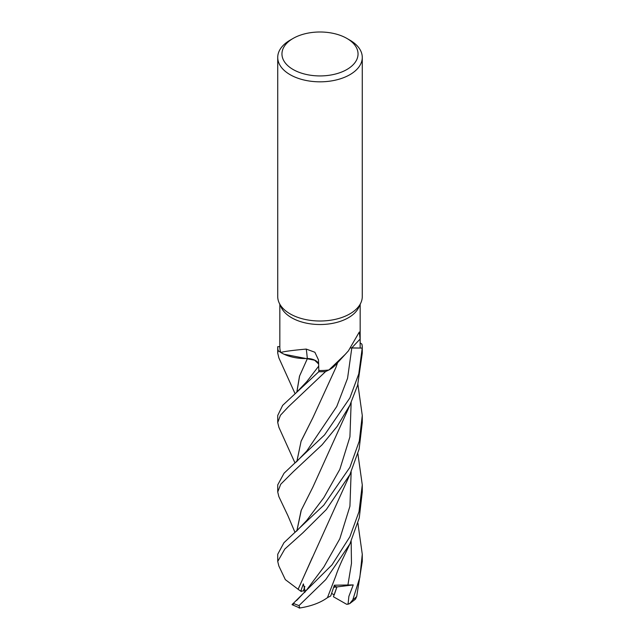 <?xml version="1.0" encoding="UTF-8"?>
<svg xmlns="http://www.w3.org/2000/svg" width="640" height="640" viewBox="0 0 640 640"><rect width="100%" height="100%" fill="white"/><g stroke="black" fill="none" stroke-linecap="round" stroke-linejoin="round"><path stroke-width="0.96" d="M336.44 363.912L331.136 368.648L336.44 363.912M328.96 369.968L345.272 354.344L335.6 364.848A33.632 19.416 180 0 1 331.888 368.128A33.632 19.416 180 0 1 328.96 369.968A40.16 23.184 180 0 1 328.92 369.968L325.672 371.528A42.24 24.384 180 0 1 318.76 371.736L318.824 369.992L318.76 371.76L282.64 405.376L277.728 415.48L277.728 422.56L280.432 415.272L288.24 406.928L325.608 371.552A42.272 24.408 180 0 1 318.76 371.76M296.896 392.032L299.584 376.016L307.376 358.584L314.616 360.216L318.68 364.024L314.616 360.216L284.032 354.224A33.632 19.416 180 0 1 280.856 352.536L278.144 350.64A42.24 24.384 180 0 1 277.776 346.648L279.84 346.672M346.904 38.432L349.896 40.16A42.272 24.408 180 0 1 362.272 57.416L362.272 296.6A42.272 24.408 180 0 1 360.848 302.88L358.808 307.304A40.16 23.184 180 0 1 348.4 317.736A40.16 23.184 180 0 1 309.576 323.728A40.16 23.184 180 0 1 281.192 307.304L279.152 302.88A42.272 24.408 180 0 1 277.728 296.6L277.728 57.416A42.272 24.408 180 0 1 290.104 40.16L293.096 38.432A38.048 21.968 180 0 1 346.904 38.432A38.048 21.968 180 0 1 346.904 69.496A38.048 21.968 180 0 1 293.096 69.496A38.048 21.968 180 0 1 293.096 38.432L290.104 40.16M295.04 393.608L278.872 357.896L277.728 353.136L278.104 350.6L280.84 352.512A40.16 23.184 180 0 1 280.84 352.512A40.16 23.184 180 0 1 279.84 347.36L279.84 304.376M278.104 350.6A42.272 24.408 180 0 1 277.728 347.36A42.272 24.408 180 0 1 277.744 346.648A42.24 24.384 180 0 0 278.144 350.64L280.84 352.512C283.624 351.52 292.088 350.368 306.232 349.08L314.872 352.248L318.504 359.96L318.84 370.536A40.16 23.184 180 0 0 328.92 369.968L325.672 371.528L328.928 369.968M345.272 354.344L348.4 350.864L359.312 332.024L360.136 339.056L360.144 348.032L350.736 347.952M360.848 302.88A42.272 24.408 180 0 1 349.896 313.856A42.272 24.408 180 0 1 309.024 320.168A42.272 24.408 180 0 1 279.152 302.88M305.28 591.624L303.352 583.896L300.792 591.08L303.336 590.96L304.856 586.488L303.336 590.96L305.544 590.856M362.272 57.416A42.272 24.408 180 0 1 349.896 74.68A42.272 24.408 180 0 1 303.824 79.968A42.272 24.408 180 0 1 277.728 57.416M350.768 347.904A12.152 7.016 180 0 1 351.8 347.896L362.224 348.08L350.704 347.992M362.272 347.36A42.272 24.408 180 0 0 361.896 344.12L361.856 344.088A42.24 24.384 180 0 1 362.224 348.08L358.784 373.84L349.896 397.928L324.528 434.968L284.056 473.232L277.728 484.88L277.728 492L280.712 484.248L293.48 471.52L322.096 444.792L337.088 426.48L349.896 405.2L357.608 385.288L362.272 353.136L362.272 347.36A42.272 24.408 180 0 1 362.256 348.08L351.808 347.936M362.224 348.08A42.24 24.384 180 0 0 361.856 344.088L360.16 342.856M360.16 304.376L360.16 347.36A40.16 23.184 180 0 1 360.144 348.032M336.384 363.976L331.888 368.128M284.032 354.224A33.632 19.416 180 0 0 307.28 358.504A715.688 123.136 116.3 0 0 306.232 349.08M307.28 358.504A12.152 7.016 180 0 1 318.672 363.712M318.68 363.936L314.608 360.152L307.376 358.568M325.608 371.552L325.672 371.528A42.24 24.384 180 0 1 318.76 371.736L318.824 370.096M357.896 523.168L362.272 554.264L359.848 577.368L352.832 599.76L349.608 603.696L346.656 604.296L333.424 596.76L336.936 586.912L334.112 586.048L336.936 586.912L334.216 594.904L331.632 593.408M348.048 604.328L348.872 596.384L353.24 584.92L333.704 587.312M278.936 427.416L277.728 422.56M295.04 532.48L287.856 515.568L278.864 496.64L277.728 492M357.888 453.752L362.272 484.88L359.008 511.688L349.896 536.72L332.048 564.808L293.368 603.336C291.64 604.752 291.664 605.04 293.448 604.2M292.112 604.688L299.816 608L299.024 605.576L325.76 579.6L349.896 543.952L359.272 517.856L362.272 492L362.272 484.88M349.896 467.32L323.8 505.16L283.952 542.72L277.728 554.264L277.728 561.432L284.808 549.04L302.936 532.752L326.336 509.544L349.896 474.576L359.136 449.024L362.272 422.56L362.272 415.48L359.304 441.064L349.896 467.32M298.176 589.304L285.336 579.64L278.856 566L277.728 561.432M349.608 603.696L355.448 599.208L356.704 596.488L362.272 561.432L362.272 554.264M296.848 461.496L301.12 441.112L312.928 417.632L335.84 367.664L337.64 362.584M296.896 461.456L301.072 441.32L312.952 417.592M298.12 589.304L312.376 557.432M301.304 591.56L298.048 589.264M296.576 600.544L306.712 589.848L323.832 567.008L339.824 538.76L349.928 506.248L351.152 471.88M298.08 589.304L350.712 472.832M357.888 384.328L362.272 415.48M312.92 487.04L301.304 510.104L296.896 530.864M296.848 530.904L301.104 510.536L312.896 487.08L350.72 403.448M353.24 584.92L334.376 585.2L330.712 595.992L327.472 597.616M350.696 542.248L342.256 559.984C337.648 570.24 336.568 573.752 335.776 576.056L327.456 597.656C320.36 602.808 310.936 606.288 299.168 608.096M318.736 366.096L306.688 381.744L296.824 392.096L299.504 376.136L307.416 358.552M351.8 347.896A712.36 619.344 52.5 0 1 360.136 339.056M299.024 605.576A42.272 24.408 180 0 1 293.368 603.336M356.704 596.488A42.272 24.408 180 0 1 352.832 599.76M296.184 462.072L306.72 451.08L336.76 406.504L347.56 378.32L351.8 347.976M304.616 592.536L304.968 592.136M296.424 531.28L306.728 520.44L323.856 497.6L339.832 469.36L349.928 436.856L351.152 402.504M347.856 585.336L351.472 563.432L351.152 541.256M277.728 347.36L277.728 353.136M295.04 463.048L278.872 427.272"/></g></svg>
